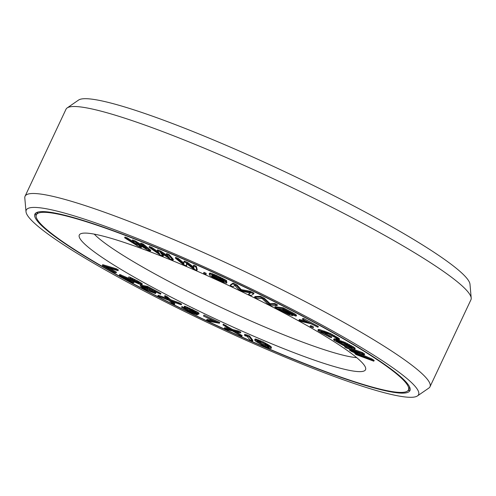 <?xml version="1.0" encoding="UTF-8"?>
<svg xmlns="http://www.w3.org/2000/svg" width="496" height="496" viewBox="0 0 496 496"><rect width="100%" height="100%" fill="white"/><g stroke="black" fill="none" stroke-linecap="round" stroke-linejoin="round"><path stroke-width="0.74" d="M153.369 292.249L148.918 290.879L140.244 285.857L142.017 287.562L146.159 289.825L155.422 293.57L155.229 292.845L153.847 291.908L144.975 287.401L148.13 287.971L160.549 294.221L147.145 287.103L142.017 286.18L151.088 290.718L153.258 292.076L153.258 292.491M153.078 291.952L152.861 292.417M180.395 307.997A205.617 23.337 -154.8 0 0 408.462 389.912A205.617 23.337 -154.8 0 0 264.442 296.738A205.617 23.337 25.2 0 0 36.369 214.818A205.617 23.337 25.2 0 0 180.395 307.997M190.092 306.695A158.168 17.955 25.2 0 1 80.116 234.093A158.168 17.955 25.2 0 1 254.746 298.034A158.168 17.955 -154.8 0 1 365.726 368.491A158.168 17.955 -154.8 0 1 190.092 306.695M133.486 241.831L127.261 237.9L124.986 237.026L124.626 237.789L138.272 246.382L141.304 247.541L141.664 246.785L139.946 245.278M141.304 247.541L135.761 242.693L147.374 249.866L150.406 251.026L150.765 250.263L143.183 243.989L140.907 243.121L140.554 243.883L146.407 248.707L135.241 241.85L132.209 240.69L137.305 245.222L126.902 238.657L124.626 237.789M141.732 244.85L135.6 241.087L132.568 239.928L132.209 240.69M118.005 270.698L118.364 269.936L116.362 268.77L102.697 264.659L102.337 265.422L114.371 272.409L116.114 272.936L106.088 267.108L118.005 270.698L116.002 269.533L102.337 265.422M116.114 272.936L116.473 272.174L109.548 268.15M136.698 281.728L119.666 274.449L119.307 275.206L132.519 282.528L133.753 282.838L123.473 277.146L139.531 284.183L141.986 284.803L138.57 282.391L129.871 278.095L138.564 282.832L139.171 283.321L138.675 283.414L119.307 275.206M133.753 282.838L134.106 282.075L132.054 280.941M141.986 284.803L142.346 284.041L141.862 283.476L137.46 280.817L130.231 277.332L128.879 276.886L128.52 277.642M152.024 291.257L143.276 286.849M142.141 285.913L140.604 285.095L140.244 285.857M155.62 293.328L155.98 292.572L154.566 291.388M160.549 294.221L160.909 293.458L147.498 286.341L142.377 285.417L142.017 286.18M163.196 256.141L160.332 252.445L169.75 258.825L173.023 260.171L168.708 255.279L166.253 254.268L169.607 258.038L160.518 251.918L157.244 250.579L159.78 254.008L151.509 248.229L149.054 247.219L159.917 254.795L163.196 256.141L163.556 255.378L162.328 253.797M173.023 260.171L173.383 259.408L169.068 254.516L166.606 253.506L166.253 254.268M167.375 255.533L160.878 251.162L157.598 249.817L157.244 250.579M158.23 251.918L151.869 247.467L149.408 246.462L149.054 247.219M186.577 265.93L186.471 263.475L193.446 268.906L196.881 270.401L195.939 267.009L193.366 265.893L194.141 268.51L187.352 263.289L183.917 261.795L183.836 264.039L177.903 259.191L175.33 258.069L183.142 264.436L186.577 265.93L186.874 263.791M196.881 270.401L197.241 269.638L196.298 266.253L193.719 265.131L193.366 265.893M193.744 267.17L187.711 262.527L184.276 261.032L183.917 261.795M183.873 263.016L178.262 258.428L175.683 257.312L175.33 258.069M206.045 274.493L206.156 273.308L203.974 272.335L203.614 273.098L206.045 274.493L203.614 273.098M226.523 283.16L226.35 282.15L219.765 279.124L219.833 279.527L223.783 281.344L223.876 281.883L222.177 281.412L212.468 276.638L211.811 275.156L213.044 275.292L226.244 281.542L222.171 278.988L213.832 275.156L209.176 273.947L209.845 275.497L212.573 277.245L222.685 282.019L226.523 283.16L226.877 282.398L226.387 281.244M220.156 278.374L219.765 279.124M219.827 279.465L213.739 276.483L212.288 275.113M226.244 281.542L226.604 280.786L226.108 280.246L216.374 275.336L210.744 273.184L209.535 273.184L209.176 273.947M253.648 293.868L254.008 293.105L250.089 291.226L241.279 289.621L237.014 284.952L233.089 283.067L230.553 284.785L230.194 285.547L232.81 286.8L234.806 285.448L238.911 289.726L242.395 291.4L250.499 292.981L248.496 294.333L251.112 295.585L253.648 293.868L249.73 291.989L240.926 290.383L236.654 285.715L232.736 283.83L230.194 285.547M249.897 292.863L248.496 294.333M277.09 305.567L277.444 304.804L274.908 303.533L270.146 303.713L264.325 298.226L260.518 296.317L254.919 296.534L254.566 297.296L257.102 298.567L261.981 298.381L267.685 303.874L271.492 305.784L277.09 305.567L274.548 304.29L269.787 304.476L263.965 298.989L260.158 297.079L254.566 297.296M296.193 316.014L296.546 315.251L294.946 313.943L283.402 307.855L275.175 306.726L274.815 307.489L288.852 314.545L292.572 315.673L291.543 314.6L296.069 316.157L294.587 314.706L283.042 308.617L274.815 307.489M317.979 327.23L318.339 326.467L303.949 318.637L302.814 318.376L302.461 319.139L308.518 322.437L298.989 320.267L301.264 321.507L310.787 323.671L317.979 327.23L302.461 319.139M305.858 320.993L299.348 319.511L298.989 320.267M313.199 327.744L313.553 326.988L311.761 325.977L310.471 325.636L310.112 326.393L313.199 327.744L310.112 326.393M331.446 337.671L325.01 334.428L320.931 331.985L320.701 331.44L328.879 334.075L335.116 337.447L338.086 339.655L339.196 339.89L339.004 339.456L336.852 337.968L327.441 333.083L318.395 330.187L317.911 330.231L318.097 330.665L320.255 332.159L329.666 337.044L331.446 337.671L331.799 336.908L322.14 331.774M339.196 339.89L339.549 339.128L338.601 338.092L330.299 333.442L319.858 329.66L318.271 329.468L317.911 330.231M354.882 349.085L355.235 348.322L353.586 347.026L345.067 342.432L334.843 338.811L333.951 338.997L333.591 339.76L334.106 340.262L343.759 345.656L353.989 349.277L354.882 349.085L353.226 347.789L344.714 343.195L335.854 339.952L333.591 339.76M373.817 361.187L371.628 359.718L352.309 351.453L364.324 354.82L362.136 353.35L344.602 346.847L346.059 347.826L359.867 352.947L349.469 350.108L351.416 351.416L368.627 358.825L354.826 353.704L356.283 354.683L373.817 361.187L374.176 360.425L371.988 358.955L358.496 353.189M364.324 354.82L364.684 354.057L362.489 352.588L351.652 348.57M351.118 349.699L349.829 349.351L349.469 350.108M166.743 298.294L158.23 295.225L157.871 295.988L168.907 300.371L172.019 303.199L174.511 304.47L170.866 301.041L181.226 304.817L178.734 303.546L170.19 300.44L167.078 297.606L164.585 296.335L168.373 299.77L157.871 295.988M174.511 304.47L174.871 303.707L172.775 301.742M181.226 304.817L181.586 304.06L179.087 302.783L170.55 299.677L167.437 296.85L164.939 295.573L164.585 296.335M198.791 314.148L199.057 313.094L197.681 312.164L185.275 306.336L184.5 306.206L184.14 306.968L191.121 310.006L196.633 313.094L189.739 310.341L194.736 313.236L195.257 313.745L194.909 313.825L193.273 313.274L181.555 307.278L190.086 312.158L197.067 314.879L197.321 314.501L194.736 312.92L197.842 314.061L198.617 314.191L198.704 313.85L191.983 310.118L184.14 306.968M193.198 311.042L190.098 309.585L189.398 310.428M193.056 312.269L181.914 306.516L181.555 307.278M252.501 341.105L252.861 340.343L249.513 335.916L244.813 334.285L244.454 335.042L245.024 335.798L247.126 336.288L249.903 339.958L252.501 341.105L249.159 336.679L244.454 335.042M241.812 336.393L233.69 331.21L240.492 332.878L237.863 331.681L232.264 330.317L222.964 324.911L231.062 330.02L224.285 328.433L226.914 329.623L232.512 330.987L241.812 336.393L242.172 335.631L236.201 331.83M240.492 332.878L240.851 332.115L238.223 330.919L232.618 329.555L223.324 324.148L222.964 324.911M228.929 328.674L224.645 327.67L224.285 328.433M219.43 323.268L219.79 322.505L204.023 315.053L203.515 316.051L216.653 322.264L206.609 320.125L209.238 321.365L219.43 323.268L203.515 316.051M213.429 320.738L206.968 319.362L206.609 320.125M271.2 348.279L271.43 347.144L270.432 346.14L263.326 341.949L255.49 338.979L254.634 339.971L255.762 341.353L262.868 345.545L269.762 348.304L271.114 348.434L271.07 347.901L267.034 344.832L257.864 340.523L254.634 339.971M287.599 312.747L280.755 309.237M351.001 346.977L343.015 344.032L337.826 341.112M268.51 346.555L261.597 343.635L257.684 340.938M356.692 357.628A151.187 17.162 -154.8 0 1 196.633 295.635A151.187 17.162 25.2 0 1 94.246 234.131M127.261 237.9L126.902 238.657M135.6 241.087L135.241 241.85M143.183 243.989L142.829 244.751L140.554 243.883M150.406 251.026L142.829 244.751M284.419 309.74L293.589 314.724L291.034 314.067L281.964 309.399L284.419 309.74M289.968 314.383L287.358 313.559L278.293 308.896L280.916 309.256L290.048 314.216M348.874 345.662L352.296 348.049L345.867 346.121L341.112 344.019L336.176 340.795L342.606 342.724L348.874 345.662M256.996 341.372L256.761 340.882L257.79 340.944L263.097 343.083L266.966 345.247L269.074 347.367L266.991 346.989L261.237 344.398L257.777 342.153L256.996 341.372L257.213 340.907M151.869 247.467L151.509 248.229M160.878 251.162L160.518 251.918M169.068 254.516L168.708 255.279M178.262 258.428L177.903 259.191M187.711 262.527L187.352 263.289M196.298 266.253L195.939 267.009M206.156 273.308L205.797 274.071M226.709 281.387L226.35 282.15M209.913 273.048L209.56 273.811M210.744 273.184L210.391 273.947M212.455 273.724L212.096 274.486M214.185 274.393L213.832 275.156M216.374 275.336L216.014 276.098M220.323 277.152L219.964 277.915M222.524 278.225L222.171 278.988M224.304 279.167L223.944 279.93M226.108 280.246L225.748 281.003M212.338 275.404L211.984 276.167M212.827 275.875L212.468 276.638M213.739 276.483L213.379 277.245M215.078 277.221L214.718 277.983M216.845 278.095L216.485 278.857M220.77 279.961L220.435 280.674M222.493 280.748L222.177 281.412M223.733 281.319L223.473 281.883M233.089 283.067L232.736 283.83M237.014 284.952L236.654 285.715M241.279 289.621L240.926 290.383M250.089 291.226L249.73 291.989M260.518 296.317L260.158 297.079M264.325 298.226L263.965 298.989M270.146 303.713L269.787 304.476M274.908 303.533L274.548 304.29M292.863 315.171L292.69 315.537M283.402 307.855L283.042 308.617M293.099 312.914L292.739 313.677M294.946 313.943L294.587 314.706M296.038 314.718L295.678 315.481M289.999 312.654L289.645 313.41M291.363 313.36L291.034 314.067M292.46 313.956L292.194 314.532M293.279 314.476L293.117 314.817M289.645 313.881L289.447 314.315M286.328 312.145L285.969 312.902M287.711 312.802L287.358 313.559M288.815 313.391L288.517 314.03M303.949 318.637L303.595 319.399M311.761 325.977L311.401 326.74M329.79 335.742L329.431 336.499M318.754 329.425L318.395 330.187M319.858 329.66L319.505 330.423M324.192 330.956L323.832 331.719M325.971 331.582L325.612 332.345M327.8 332.32L327.441 333.083M330.299 333.442L329.939 334.205M332.221 334.391L331.861 335.153M334.186 335.451L333.827 336.214M337.206 337.206L336.852 337.968M338.601 338.092L338.241 338.855M339.363 338.7L339.004 339.456M336.214 338.179L336.071 338.489M321.148 331.526L320.931 331.985M322.344 331.911L321.991 332.673M325.37 333.665L325.01 334.428M327 334.527L326.641 335.29M328.588 335.284L328.228 336.046M351.224 345.576L350.87 346.338M349.42 344.559L349.06 345.315M353.586 347.026L353.226 347.789M354.727 347.82L354.367 348.583M334.099 338.725L333.746 339.487M334.843 338.811L334.484 339.574M336.207 339.19L335.854 339.952M341.192 340.876L340.839 341.639M343.151 341.62L342.792 342.383M345.067 342.432L344.714 343.195M347.578 343.604L347.219 344.367M336.555 340.777L336.393 341.118M337.571 341.031L337.243 341.732M339.958 342.42L339.599 343.182M341.465 343.263L341.112 344.019M343.015 344.032L342.655 344.788M344.602 344.726L344.243 345.489M346.227 345.359L345.867 346.121M351.193 347.088L350.852 347.808M352.061 347.715L351.887 348.074M355.142 353.022L354.826 353.704M344.925 346.146L344.602 346.847M362.489 352.588L362.136 353.35M371.988 358.955L371.628 359.718M116.362 268.77L116.002 269.533M120.894 274.759L120.534 275.516M137.287 282.069L136.958 282.763M138.843 283.061L138.675 283.414M130.231 277.332L129.871 278.095M132.68 278.399L132.327 279.155M134.639 279.335L134.286 280.091M137.46 280.817L137.101 281.579M138.923 281.629L138.57 282.391M140.883 282.788L140.523 283.551M141.862 283.476L141.503 284.239M147.498 286.341L147.145 287.103M147.839 287.922L147.535 288.554M150.015 288.976L149.705 289.639M152.384 290.234L152.074 290.898M154.182 291.189L153.847 291.908M155.583 292.082L155.229 292.845M142.842 286.62L142.612 287.116M142.947 286.669L142.612 287.389M143.759 287.184L143.4 287.947M145.136 287.99L144.776 288.746M147.504 289.242L147.145 290.005M149.277 290.117L148.918 290.879M150.852 290.817L150.499 291.574M152.216 291.375L151.875 292.101M167.437 296.85L167.078 297.606M170.55 299.677L170.19 300.44M179.087 302.783L178.734 303.546M184.066 307.576L183.712 308.332M184.326 307.824L183.966 308.586M185.014 308.289L184.661 309.051M185.789 308.735L185.436 309.498M187.86 309.808L187.5 310.57M190.445 311.079L190.086 311.841M192.684 312.114L192.324 312.877M193.614 312.554L193.273 313.274M194.556 313.125L194.308 313.658M190.098 309.585L189.739 310.341M191.822 310.428L191.462 311.19M194.537 311.736L194.221 312.412M195.498 312.282L195.257 312.796M185.275 306.336L184.915 307.092M187.339 307.092L186.986 307.855M189.236 307.898L188.877 308.661M192.336 309.355L191.983 310.118M193.198 309.777L192.845 310.539M196.131 311.277L195.771 312.04M197.681 312.164L197.321 312.926M199.057 313.094L198.704 313.85M197.569 313.974L197.321 314.501M197.768 314.036L197.408 314.799M204.023 315.053L203.664 315.816M225.953 325.345L225.593 326.108M232.618 329.555L232.264 330.317M238.223 330.919L237.863 331.681M249.513 335.916L249.159 336.679M246.915 334.769L246.555 335.532M255.08 339.059L254.721 339.822M255.49 338.979L255.13 339.741M256.432 339.19L256.072 339.952M258.224 339.766L257.864 340.523M260.66 340.746L260.307 341.502M263.326 341.949L262.967 342.711M265.788 343.189L265.428 343.951M267.394 344.069L267.034 344.832M268.689 344.881L268.33 345.644M269.452 345.396L269.092 346.158M270.432 346.14L270.072 346.896M271.43 347.144L271.07 347.901M258.137 341.391L257.777 342.153M259.228 342.24L258.869 343.003M261.597 343.635L261.237 344.398M263.091 344.404L262.737 345.166M265.329 345.427L264.976 346.189M267.344 346.227L266.991 346.989M268.398 346.549L268.045 347.312M67.158 107.93L78.56 100.068A216.777 24.608 25.2 0 1 317.886 187.699A216.777 24.608 -154.8 0 1 469.991 284.264L471.2 298.053A223.758 25.401 -154.8 0 0 314.197 198.381A223.758 25.401 25.2 0 0 67.158 107.93A223.758 25.401 25.2 0 0 66.005 109.238L25.073 196.224A223.758 25.401 25.2 0 1 273.265 285.367A223.758 25.401 -154.8 0 1 429.995 386.762A223.758 25.401 -154.8 0 1 428.842 388.07L417.44 395.932A216.777 24.608 -154.8 0 0 266.724 296.428A216.777 24.608 25.2 0 0 26.009 211.736L24.8 197.947A223.758 25.401 25.2 0 1 25.073 196.224M180.06 308.041A207.241 23.523 -154.8 0 0 409.932 390.606A207.241 23.523 -154.8 0 0 264.771 296.689A207.241 23.523 25.2 0 0 34.9 214.129A207.241 23.523 25.2 0 0 180.06 308.041M26.009 211.736A216.777 24.608 25.2 0 0 178.114 308.301A216.777 24.608 -154.8 0 0 417.44 395.932M429.995 386.762L470.927 299.776A223.758 25.401 -154.8 0 0 471.2 298.053M409.684 387.171L409.361 388.002A205.617 23.337 -154.8 0 0 409.615 387.029M36.369 214.818L37.268 212.908A205.617 23.337 25.2 0 1 37.863 212.09M36.115 215.797A207.241 23.523 25.2 0 1 35.538 213.261M407.873 390.73A207.241 23.523 -154.8 0 0 410.192 389.558M409.361 388.002L408.462 389.912M37.268 212.908L37.702 212.133"/></g></svg>
